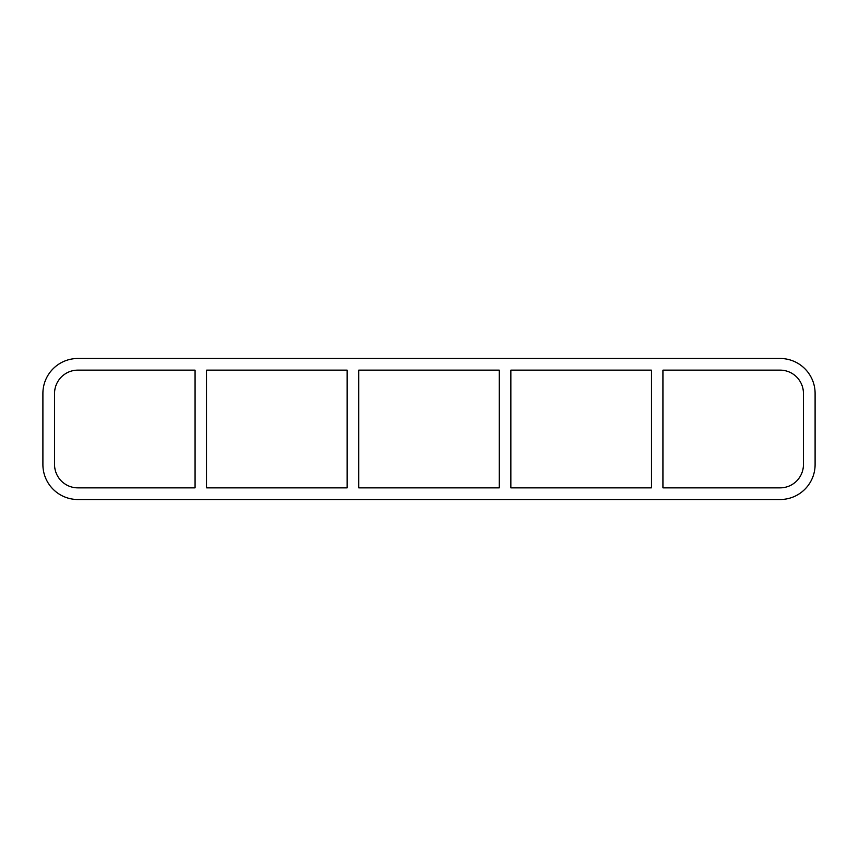 <?xml version="1.0" encoding="UTF-8"?>
<svg xmlns="http://www.w3.org/2000/svg" width="858" height="858" viewBox="0 0 858 858"><rect width="100%" height="100%" fill="white"/><g stroke="black" fill="none" stroke-linecap="round" stroke-linejoin="round"><path stroke-width="1.29" d="M651.34 370.141L651.34 487.859L510.885 487.859L510.885 370.141L651.34 370.141M662.987 487.859L662.987 370.141L780.136 370.141A23.316 23.316 0 0 1 803.442 393.447L803.442 464.553A23.316 23.316 0 0 1 780.136 487.859L662.987 487.859M499.227 370.141L499.227 487.859L358.773 487.859L358.773 370.141L499.227 370.141M347.115 370.141L347.115 487.859L206.66 487.859L206.66 370.141L347.115 370.141M195.013 370.141L195.013 487.859L77.863 487.859A23.316 23.316 0 0 1 54.558 464.553L54.558 393.447A23.316 23.316 0 0 1 77.863 370.141L195.013 370.141M780.136 358.483A34.964 34.964 0 0 1 815.1 393.447L815.1 464.553A34.964 34.964 0 0 1 780.136 499.517L77.863 499.517A34.964 34.964 0 0 1 42.9 464.553L42.9 393.447A34.964 34.964 0 0 1 77.863 358.483L780.136 358.483"/></g></svg>
